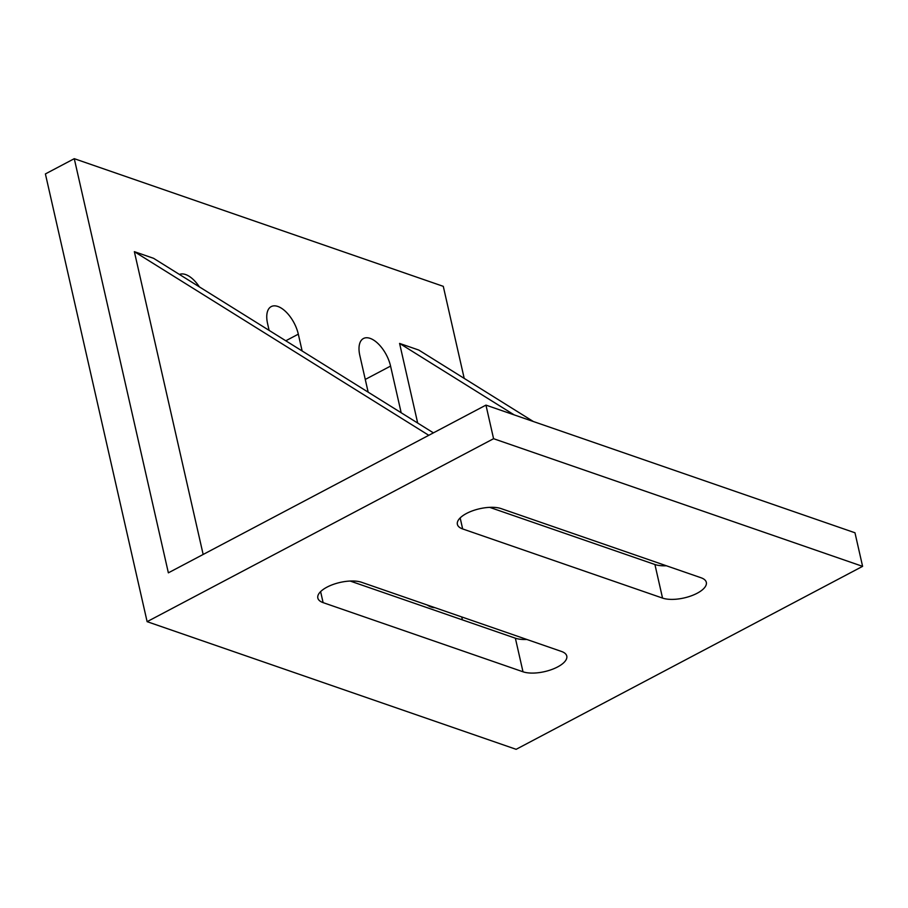<?xml version="1.0" encoding="UTF-8"?>
<svg xmlns="http://www.w3.org/2000/svg" width="908" height="908" viewBox="0 0 908 908"><rect width="100%" height="100%" fill="white"/><g stroke="black" fill="none" stroke-linecap="round" stroke-linejoin="round"><path stroke-width="1.36" d="M501.159 508.616L701.044 577.76A25.152 10.283 -12.8 0 1 706.322 582.346A25.152 10.283 -12.8 0 1 691.011 595.932A25.152 10.283 -12.8 0 1 662.545 598.088L462.66 528.944A25.152 10.283 -12.8 0 1 457.382 524.347A25.152 10.283 -12.8 0 1 472.693 510.761A25.152 10.283 -12.8 0 1 501.159 508.616M361.611 582.3L561.496 651.456A25.152 10.283 -12.8 0 1 566.774 656.041A25.152 10.283 -12.8 0 1 551.462 669.627A25.152 10.283 -12.8 0 1 522.997 671.784L323.112 602.628A25.152 10.283 -12.8 0 1 317.834 598.043A25.152 10.283 -12.8 0 1 333.145 584.457A25.152 10.283 -12.8 0 1 361.611 582.3M74.274 158.684L45.4 173.927L147.119 621.662L516.141 749.316L862.6 566.354L854.973 532.78L485.95 405.116L168.366 572.835L74.274 158.684L443.286 286.338L464.204 378.375M147.119 621.662L493.577 438.7L862.6 566.354M493.577 438.7L485.95 405.116M666.37 565.763A25.152 10.283 -12.8 0 1 654.918 564.504L489.696 507.356M526.833 639.459A25.152 10.283 -12.8 0 1 515.369 638.199L350.147 581.041M199.363 286.871A25.152 12.61 62.2 0 0 179.444 274.454M401.177 412.754L390.565 366.083A25.152 12.61 62.2 0 0 363.45 338.514A25.152 12.61 62.2 0 0 359.818 355.448L368.16 392.154M427.135 604.966A25.152 12.61 62.2 0 0 434.83 607.634M302.137 350.976L298.312 334.167A25.152 12.61 62.2 0 0 271.197 306.609A25.152 12.61 62.2 0 0 267.565 323.532L269.12 330.387M533.371 421.528L418.804 350.068L399.588 343.417L417.68 423.049M428.78 435.307L134.361 251.664L203.154 554.459M134.361 251.664L153.577 258.315L433.422 432.866M461.729 616.941L462.399 619.88M514.155 414.877L399.588 343.417M522.997 671.784L515.369 638.199M323.112 602.628L320.615 591.619M662.545 598.088L654.918 564.504M462.66 528.944L460.163 517.923M285.793 340.784L298.312 334.167M365.266 379.442L390.565 366.083"/></g></svg>
